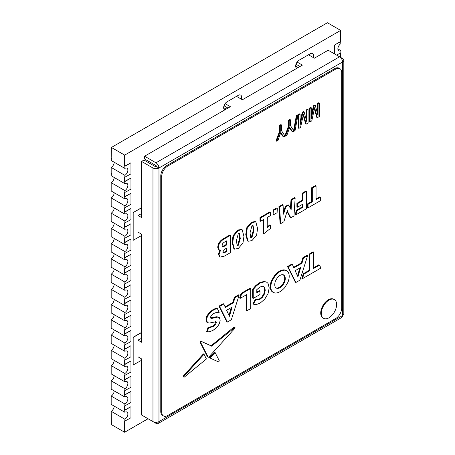 <?xml version="1.0" encoding="UTF-8"?>
<svg xmlns="http://www.w3.org/2000/svg" width="455" height="455" viewBox="0 0 455 455"><rect width="100%" height="100%" fill="white"/><g stroke="black" fill="none" stroke-linecap="round" stroke-linejoin="round"><path stroke-width="0.68" d="M141.573 207.702L133.053 212.621L133.053 240.331L141.573 235.554M141.573 332.412L133.053 337.331L133.053 365.046L141.573 360.263M241.321 99.15A4.749 2.741 120 0 0 240.672 95.089A4.749 2.741 120 0 0 238.295 95.322L227.017 101.835A4.749 2.741 120 0 0 223.911 106.021A4.749 2.741 120 0 0 224.639 109.831A4.749 2.741 120 0 0 224.793 109.911M313.319 57.58A4.749 2.741 120 0 0 312.67 53.519A4.749 2.741 120 0 0 310.299 53.753L299.015 60.265A4.749 2.741 120 0 0 295.909 64.451A4.749 2.741 120 0 0 296.643 68.261A4.749 2.741 120 0 0 296.796 68.341M111.395 158.3L111.179 160.501L124.863 168.401L124.863 166.325L130.96 162.805L130.96 173.89L124.653 177.285L124.653 181.443L130.96 178.047L130.96 189.132L124.653 192.528L124.653 196.685L130.96 193.29L130.96 204.375L124.653 207.77L124.653 211.928L130.96 208.532L130.96 219.617L124.653 223.013L124.653 227.17L130.96 223.775L130.96 234.86L124.653 238.255L124.653 242.413L130.96 239.017L130.96 250.102L124.653 253.498L124.653 257.655L130.96 254.26L130.96 265.345L124.653 268.74L124.653 272.898L130.96 269.502L130.96 280.587L124.653 283.983L124.653 288.14L130.96 284.745L130.96 295.83L124.653 299.225L124.653 303.383L130.96 299.987L130.96 311.072L124.653 314.468L124.653 318.625L130.96 315.23L130.96 326.315L124.653 329.71L124.653 333.868L130.96 330.472L130.96 341.557L124.653 344.953L124.653 349.11L130.96 345.715L130.96 356.8L124.653 360.195L124.653 364.353L130.96 360.957L130.96 372.042L124.653 375.438L124.653 379.595L130.96 376.2L130.96 387.285L124.653 390.68L124.653 394.838L130.96 391.442L130.96 402.527L124.653 405.923L124.653 410.08L130.96 406.685L130.96 417.77L124.653 421.165L124.653 432.25L148.051 418.742M340.869 57.546L340.659 56.733L340.056 57.08M340.659 56.733L340.659 52.82M337.872 48.89L340.869 50.619A4.243 2.451 -60 0 1 338.748 50.829A4.243 2.451 -60 0 1 338.099 47.434A4.243 2.451 -60 0 1 340.869 43.691L340.659 41.49L334.561 45.011L334.561 53.906M340.659 41.49L340.659 30.405L124.653 155.115L124.653 166.2L130.96 162.805M124.863 192.653L124.863 190.571A4.243 2.451 120 0 0 127.639 186.834A4.243 2.451 120 0 0 126.985 183.433A4.243 2.451 120 0 0 124.863 183.644L124.653 181.443M114.182 177.473A4.243 2.451 -60 0 1 111.179 182.671L124.863 190.571M111.179 182.671L111.179 190.986L124.863 198.886L124.653 196.685M111.395 173.543L111.179 175.744L124.863 183.644M124.863 177.41L124.863 175.329A4.243 2.451 120 0 0 127.639 171.592A4.243 2.451 120 0 0 126.985 168.191A4.243 2.451 120 0 0 124.863 168.401M114.182 162.23A4.243 2.451 -60 0 1 111.179 167.429L124.863 175.329M111.179 167.429L111.179 173.662M124.863 207.895L124.863 205.814A4.243 2.451 120 0 0 127.639 202.077A4.243 2.451 120 0 0 126.985 198.676A4.243 2.451 120 0 0 124.863 198.886M114.182 192.715A4.243 2.451 -60 0 1 111.179 197.914L124.863 205.814M111.179 197.914L111.179 206.229L124.863 214.129L124.653 211.928M124.863 223.138L124.863 221.056A4.243 2.451 120 0 0 127.639 217.319A4.243 2.451 120 0 0 126.985 213.918A4.243 2.451 120 0 0 124.863 214.129M114.182 207.958A4.243 2.451 -60 0 1 111.179 213.156L124.863 221.056M111.179 213.156L111.179 221.471L124.863 229.371L124.653 227.17M124.863 238.38L124.863 236.299A4.243 2.451 120 0 0 127.639 232.562A4.243 2.451 120 0 0 126.985 229.161A4.243 2.451 120 0 0 124.863 229.371M114.182 223.2A4.243 2.451 -60 0 1 111.179 228.399L124.863 236.299M111.179 228.399L111.179 236.714L124.863 244.614L124.653 242.413M124.863 253.623L124.863 251.541A4.243 2.451 120 0 0 127.639 247.804A4.243 2.451 120 0 0 126.985 244.403A4.243 2.451 120 0 0 124.863 244.614M114.182 238.443A4.243 2.451 -60 0 1 111.179 243.641L124.863 251.541M111.179 243.641L111.179 251.956L124.863 259.856L124.653 257.655M124.863 268.865L124.863 266.784A4.243 2.451 120 0 0 127.639 263.047A4.243 2.451 120 0 0 126.985 259.646A4.243 2.451 120 0 0 124.863 259.856M114.182 253.685A4.243 2.451 -60 0 1 111.179 258.884L124.863 266.784M111.179 258.884L111.179 267.199L124.863 275.099L124.653 272.898M124.863 284.108L124.863 282.026A4.243 2.451 120 0 0 127.639 278.289A4.243 2.451 120 0 0 126.985 274.888A4.243 2.451 120 0 0 124.863 275.099M114.182 268.928A4.243 2.451 -60 0 1 111.179 274.126L124.863 282.026M111.179 274.126L111.179 282.441L124.863 290.341L124.653 288.14M124.863 299.35L124.863 297.269A4.243 2.451 120 0 0 127.639 293.532A4.243 2.451 120 0 0 126.985 290.131A4.243 2.451 120 0 0 124.863 290.341M114.182 284.17A4.243 2.451 -60 0 1 111.179 289.369L124.863 297.269M111.179 289.369L111.179 297.684L124.863 305.584L124.653 303.383M124.863 314.593L124.863 312.511A4.243 2.451 120 0 0 127.639 308.774A4.243 2.451 120 0 0 126.985 305.373A4.243 2.451 120 0 0 124.863 305.584M114.182 299.413A4.243 2.451 -60 0 1 111.179 304.611L124.863 312.511M111.179 304.611L111.179 312.926L124.863 320.826L124.653 318.625M124.863 329.835L124.863 327.754A4.243 2.451 120 0 0 127.639 324.017A4.243 2.451 120 0 0 126.985 320.616A4.243 2.451 120 0 0 124.863 320.826M114.182 314.655A4.243 2.451 -60 0 1 111.179 319.854L124.863 327.754M111.179 319.854L111.179 328.169L124.863 336.069L124.653 333.868M124.863 345.078L124.863 342.996A4.243 2.451 120 0 0 127.639 339.259A4.243 2.451 120 0 0 126.985 335.858A4.243 2.451 120 0 0 124.863 336.069M114.182 329.898A4.243 2.451 -60 0 1 111.179 335.096L124.863 342.996M111.179 335.096L111.179 343.411L124.863 351.311L124.653 349.11M124.863 360.32L124.863 358.239A4.243 2.451 120 0 0 127.639 354.502A4.243 2.451 120 0 0 126.985 351.101A4.243 2.451 120 0 0 124.863 351.311M114.182 345.14A4.243 2.451 -60 0 1 111.179 350.339L124.863 358.239M111.179 350.339L111.179 358.654L124.863 366.554L124.653 364.353M124.863 375.563L124.863 373.481A4.243 2.451 120 0 0 127.639 369.744A4.243 2.451 120 0 0 126.985 366.343A4.243 2.451 120 0 0 124.863 366.554M114.182 360.383A4.243 2.451 -60 0 1 111.179 365.581L124.863 373.481M111.179 365.581L111.179 373.896L124.863 381.796L124.653 379.595M124.863 390.805L124.863 388.724A4.243 2.451 120 0 0 127.639 384.987A4.243 2.451 120 0 0 126.985 381.586A4.243 2.451 120 0 0 124.863 381.796M114.182 375.625A4.243 2.451 -60 0 1 111.179 380.824L124.863 388.724M111.179 380.824L111.179 389.139L124.863 397.039L124.653 394.838M124.863 406.048L124.863 403.966A4.243 2.451 120 0 0 127.639 400.229A4.243 2.451 120 0 0 126.985 396.828A4.243 2.451 120 0 0 124.863 397.039M114.182 390.868A4.243 2.451 -60 0 1 111.179 396.066L124.863 403.966M111.179 396.066L111.179 404.381L124.863 412.281L124.653 410.08M124.863 421.29L124.863 419.209A4.243 2.451 120 0 0 127.639 415.472A4.243 2.451 120 0 0 126.985 412.071A4.243 2.451 120 0 0 124.863 412.281M114.182 406.11A4.243 2.451 -60 0 1 111.179 411.309L124.863 419.209M111.179 411.309L111.395 424.595L124.653 432.25M124.653 155.115L111.395 147.46L111.179 158.42M336.672 55.123L340.869 52.7L340.869 50.619M340.659 30.405L327.401 22.75L111.395 147.46M141.573 332.548L133.173 337.4L133.173 365.115M141.573 207.838L133.053 212.621M133.173 212.69L133.173 240.405M340.869 56.858L340.272 57.205M340.869 41.615L334.561 45.011M334.772 45.136L334.772 54.031M124.863 410.2L130.96 406.685M124.863 394.957L130.96 391.442M124.863 379.72L130.96 376.2M124.863 364.478L130.96 360.957M124.863 349.235L130.96 345.715M124.863 333.993L130.96 330.472M124.863 318.75L130.96 315.23M124.863 303.508L130.96 299.987M124.863 288.265L130.96 284.745M124.863 273.023L130.96 269.502M124.863 257.78L130.96 254.26M124.863 242.538L130.96 239.017M124.863 227.295L130.96 223.775M124.863 212.053L130.96 208.532M124.863 196.81L130.96 193.29M124.863 181.568L130.96 178.047M236.498 96.363L242.373 99.759L302.376 65.116L297.098 62.068M308.496 54.793L314.377 58.189L328.174 50.221L339.578 56.801A4.243 2.451 60 0 1 342.575 61.999A4.243 2.451 0 0 0 343.821 60.265A4.243 2.451 0 0 0 342.575 58.536L339.595 56.812M144.571 416.729L155.974 423.315A4.243 2.451 -120 0 0 158.095 423.52A4.243 2.451 -120 0 0 158.971 421.58A4.243 2.451 180 0 1 152.971 421.58L141.573 415L141.573 358.881L137.973 356.8L137.973 340.169L141.573 342.251L141.573 234.166L137.973 232.09L137.973 215.46L141.573 217.541L141.573 161.417L152.971 168.003A4.243 2.451 0 0 0 158.971 168.003A4.243 2.451 -120 0 0 155.974 162.805L144.571 156.224L144.571 158.994L155.974 165.575A0.847 0.489 -120 0 1 156.571 166.615L158.971 168.003L158.971 421.58L342.575 315.577A4.243 2.451 60 0 1 341.699 317.522L158.095 423.52M343.821 60.265L343.821 313.848A4.243 2.451 180 0 1 342.575 315.577L342.575 61.999L158.971 168.003M141.573 161.417L143.973 160.035L155.371 166.615A0.847 0.489 0 0 0 156.571 166.615M137.973 340.169L140.373 338.787L141.573 339.481M137.973 215.46L140.373 214.077L141.573 214.766M225.094 103.638L230.372 106.686L144.571 156.224M224.372 104.838L224.372 105.992L227.972 108.074M224.372 105.992A3.395 1.962 180 0 1 224.002 105.736M296.376 63.268L296.376 64.422L299.976 66.504M296.376 64.422A3.395 1.962 180 0 1 296.006 64.166M283.749 137.074L280.786 132.456L277.994 140.402L276.64 141.181L276.043 140.834L279.671 130.994L279.671 125.301L280.877 124.602L281.48 124.949L281.48 130.642L285.109 136.295L283.749 137.074L283.152 136.727L280.644 132.911M292.673 131.927L289.704 127.309L286.912 135.249L285.558 136.034L284.961 135.687L288.589 125.842L288.589 120.148L289.795 119.449L290.398 119.796L290.398 125.495L294.027 131.142L292.673 131.927L292.07 131.58L289.562 127.764M293.589 130.466L296.41 115.462L297.337 114.922L297.94 115.269L295.028 130.739L293.953 131.188M306.278 119.819L306.278 109.939L307.483 109.24L308.086 109.587L308.086 123.026L306.192 124.118L305.595 123.771L303.246 115.257M306.192 124.118L303.474 114.182L300.579 127.36L298.861 128.35L298.264 128.003L298.264 114.563L299.475 113.864L300.072 114.211L300.072 125.307L302.865 112.601L302.268 112.254L303.508 111.538L304.105 111.884L306.875 122.014L306.875 110.286L306.278 109.939M300.072 122.23L302.268 112.254M317.465 113.363L317.465 103.478L318.671 102.779L319.274 103.126L319.274 116.571L317.38 117.663L316.782 117.316L314.433 108.802M317.38 117.663L314.661 107.721L311.76 120.905L310.048 121.894L309.451 121.548L309.451 108.102L310.657 107.408L311.26 107.755L311.26 118.846L314.052 106.14L313.455 105.793L314.689 105.077L315.292 105.424L318.062 115.559L318.062 103.825L317.465 103.478M311.26 115.775L313.455 105.793M334.374 299.578L333.777 299.231A10.818 6.245 120 0 0 322.959 305.476A10.818 6.245 120 0 0 322.959 317.965L323.556 318.312A10.818 6.245 120 0 0 331.894 315.412A10.818 6.245 120 0 0 336.615 304.526A10.818 6.245 120 0 0 334.374 299.578A10.818 6.245 120 0 0 323.556 305.823A10.818 6.245 120 0 0 323.556 318.312M242.174 229.758L241.577 229.411L237.72 230.071L233.017 235.753L232.118 242.526L233.876 248.788L234.473 249.135L238.323 248.481L242.964 243.01L243.943 236.395L242.174 229.758L238.323 230.418L233.614 236.1L232.721 242.873L234.473 249.135M263.707 233.847L270.463 228.433L270.463 225.145L267.176 227.79L267.341 217.388L270.463 215.585L270.463 212.223L269.861 211.876L259.981 217.581L259.981 220.942L260.584 221.289L263.707 219.486L263.707 233.847L263.104 233.5L263.104 219.833M270.463 225.145L269.861 224.798L267.341 226.829M277.311 208.532L276.509 208.043L273.239 209.926L273.034 214.032L273.842 214.55L277.106 212.661L277.311 208.532L273.842 210.273L273.842 214.55M287.594 211.723L290.813 217.786L293.981 215.96L295.159 197.965L291.604 200.018L291.126 209.778L288.749 205.171L285.916 206.809L283.539 214.163L283.067 204.949L282.464 204.602L278.909 206.655L280.087 223.291L280.689 223.638L283.852 221.812L287.344 210.597L287.594 211.723L287.219 211.512M288.749 205.171L288.151 204.824L285.319 206.462L283.562 211.882M295.159 197.965L294.556 197.624L291.001 199.671L290.432 208.43M287.168 211.717L290.216 217.444L290.813 217.786M296.307 210.369L295.318 214.498L295.915 214.845L306.42 208.782L306.42 191.464L305.817 191.117L302.137 193.244L302.222 200.28L296.91 203.345L296.91 206.854L297.507 207.201L302.74 204.181L302.74 207.355L302.137 207.008L296.307 210.369L296.91 210.716L295.915 214.845M302.137 204.528L302.137 207.008M320.331 197.22L316.049 199.694L316.049 185.902L315.451 185.56L311.709 187.716L311.709 201.502L307.449 203.965L307.449 207.491L308.052 207.838L320.331 200.746L320.331 197.22L319.728 196.873L316.049 199M259.981 290.984L256.796 292.827L256.796 289.659L259.822 287.077L262.637 286.24L263.763 286.565L264.571 287.327L265.265 290.142L264.571 293.788L262.626 297.098L259.771 299.521L255.755 300.027L253.242 304.156L255.955 304.691L259.964 303.235L264.713 299.202L268.018 293.725L269.201 287.867L268.018 283.385L266.767 282.254L264.742 281.702L260.038 283.129L256.41 285.859L253.242 289.517L253.242 298.4L259.981 294.51L259.981 290.984L259.378 290.643L256.796 292.133M266.767 282.254L264.139 281.355L259.435 282.782L255.812 285.512L252.644 289.17L252.644 298.053L253.242 298.4M263.451 286.411L263.974 286.98L264.668 289.795L263.974 293.441L262.029 296.751L259.174 299.174L255.158 299.68L252.798 303.9M214.476 352.13L209.38 357.744L218.542 361.918L219.35 360.906L215.073 352.477L214.476 352.13M204.016 354.229L184.03 376.222C183.593 377.036 183.695 377.32 184.343 377.064L206.422 358.978L204.016 354.229L203.413 353.882L183.428 375.875C182.99 376.689 183.098 376.973 183.74 376.717M233.864 327.208L234.899 327.435L211.672 346.101L201.525 341.557L200.706 342.558L208.191 357.238L207.503 356.8L208.282 357.266L208.771 357.056L234.808 328.396C235.207 327.6 235.093 327.316 234.467 327.554L233.864 327.208L211.069 345.76L200.922 341.216L200.103 342.217L207.503 356.8L208.282 357.266M215.437 321.639L216.335 322.606L215.556 324.66L213.145 326.662L208.589 327.833L207.298 331.928L209.977 331.655L213.122 330.279L217.018 327.225L219.407 323.67L220.203 320.149L219.327 317.556L217.223 317.078L212.098 318.369L210.898 318.329L210.432 317.448L211.222 315.48L213.674 313.501L216.648 312.335L219.208 312.323L217.234 308.365L216.637 308.018L213.099 309.536L209.186 312.602L206.775 316.168L205.967 319.666L206.843 322.237L207.668 322.726L209.545 323.033L215.966 321.748M218.724 317.209L216.625 316.731L210.301 317.982M215.602 321.645L214.959 324.318L212.542 326.32L207.992 327.486L206.695 331.581L207.298 331.928M246.701 310.89L250.722 308.57L250.722 288.504L250.125 288.157L241.065 293.39L239.609 298.014L240.206 298.361L246.701 294.613L246.701 310.89L246.104 310.543L246.104 294.959M223.826 304.037L223.223 303.69L219.003 306.13L226.772 321.708L227.375 322.055L231.345 319.757L239.091 295.221L234.968 297.604L233.432 302.791L225.362 307.449L223.826 304.037L219.606 306.471L227.375 322.055M239.091 295.221L238.488 294.88L234.37 297.257L232.829 302.444L225.117 306.897M292.36 264.469L291.763 264.122L287.543 266.556L295.312 282.134L295.909 282.481L299.885 280.189L307.625 255.653L303.508 258.031L301.966 263.223L293.902 267.876L292.36 264.469L288.14 266.903L295.909 282.481M307.625 255.653L307.028 255.306L302.905 257.684L301.369 262.876L293.651 267.33M161.69 176.494L161.69 412.059A8.486 4.897 120 0 0 163.447 415.944A8.486 4.897 120 0 0 167.69 415.529L335.693 318.528A8.486 4.897 120 0 0 341.694 308.137L341.694 72.572A8.486 4.897 120 0 0 339.936 68.688A8.486 4.897 120 0 0 335.693 69.109L167.69 166.103A8.486 4.897 120 0 0 161.69 176.494L160.774 175.971L160.774 411.536L161.69 412.059M319.473 265.094L313.694 268.433L313.694 252.15L313.091 251.803L309.07 254.129L309.07 270.406L303.32 273.728L301.858 278.358L302.461 278.699L320.929 268.04L319.473 265.094L318.87 264.747L313.694 267.739M286.769 270.731L284.13 269.826C280.985 269.912 277.846 271.72 274.712 275.269L271.425 280.752C269.821 285.103 269.821 288.533 271.425 291.035L273.279 292.508L275.309 293.071C278.443 293.003 281.582 291.189 284.733 287.634L288.021 282.145C289.602 277.806 289.602 274.376 288.021 271.868L286.769 270.731L284.733 270.173C281.582 270.253 278.443 272.067 275.309 275.616L272.022 281.099C270.424 285.45 270.424 288.88 272.022 291.382L273.279 292.508M255.818 221.881L255.215 221.539L251.365 222.194L246.655 227.881L245.763 234.655L247.514 240.911L248.117 241.258L251.962 240.604L256.603 235.138L257.587 228.518L255.818 221.881L251.962 222.54L247.253 228.228L246.36 235.002L248.117 241.258M230.469 235.315L229.866 234.968L223.854 238.443C219.947 240.615 217.917 243.607 217.752 247.418L218.753 249.812L220.504 250.386L219.014 254.368L220.049 257.115L224.451 256.102L230.469 252.633L230.469 235.315L224.451 238.79C220.55 240.962 218.514 243.954 218.355 247.759L219.356 250.159M219.901 250.04L218.417 254.021L219.446 256.768L220.049 257.115M335.693 69.109L334.778 68.58L166.775 165.575L167.69 166.103M163.447 415.944L162.532 415.421A8.486 4.897 -60 0 1 160.774 411.536M160.774 175.971A8.486 4.897 -60 0 1 166.775 165.575M334.778 68.58A8.486 4.897 -60 0 1 339.021 68.159L339.936 68.688M313.694 252.15L309.673 254.47L309.07 254.129M309.673 254.47L309.673 270.753L309.07 270.406M309.673 270.753L303.917 274.075L303.32 273.728M303.917 274.075L302.461 278.699M295.164 270.674L297.923 276.765L300.675 267.489L295.164 270.674M288.14 266.903L287.543 266.556M303.508 258.031L302.905 257.684M301.966 263.223L301.369 262.876M297.496 275.827L299.828 267.984M282.703 274.655C280.911 274.638 279.12 275.673 277.328 277.76L275.446 281.053C274.53 283.721 274.53 285.865 275.446 287.48L277.328 288.595L280.013 287.833L282.703 285.495L284.585 282.202C285.501 279.535 285.501 277.391 284.585 275.775L282.703 274.655M275.992 288.083L276.725 288.248L279.415 287.486L282.106 285.149L283.988 281.855C284.898 279.188 284.898 277.044 283.988 275.429L283.437 274.82M226.63 310.242L229.383 316.333L232.141 307.062L226.63 310.242M219.606 306.471L219.003 306.13M234.968 297.604L234.37 297.257M233.432 302.791L232.829 302.444M228.962 315.395L231.288 307.552M250.722 288.504L241.668 293.737L240.206 298.361M241.668 293.737L241.065 293.39M208.589 327.833L207.992 327.486M219.327 317.556L218.457 317.033M217.234 308.365L213.696 309.883L209.783 312.949L207.372 316.515L206.57 320.013L207.446 322.584L206.843 322.237M210.574 345.817L211.177 346.164L211.672 346.101L211.069 345.76M201.525 341.557L200.922 341.216M200.706 342.558L200.103 342.217M183.297 376.848L184.343 377.064M215.073 352.477L209.977 358.085M255.755 300.027L255.158 299.68M253.242 289.517L252.644 289.17M316.049 185.902L312.312 188.063L312.312 201.849L308.052 204.312L307.449 203.965M312.312 201.849L311.709 201.502M308.052 204.312L308.052 207.838M312.312 188.063L311.709 187.716M306.42 191.464L302.74 193.591L302.137 193.244M302.74 193.591L302.82 200.627L302.222 200.28M302.82 200.627L297.507 203.692L296.91 203.345M297.507 203.692L297.507 207.201M302.74 207.355L296.91 210.716M283.067 204.949L279.506 207.002L278.909 206.655M279.506 207.002L280.689 223.638M291.604 200.018L291.001 199.671M291.041 208.413L290.444 208.066M285.916 206.809L285.319 206.462M270.463 212.223L260.584 217.928L259.981 217.581M260.584 217.928L260.584 221.289M251.962 225.737L250.023 232.886L250.824 237.578L251.962 237.385L253.924 230.634L253.06 225.572L251.962 225.737M250.557 237.317L251.365 237.038L253.327 230.287L252.724 225.481M238.323 233.614L236.378 240.763L237.18 245.455L238.323 245.262L240.286 238.505L239.415 233.443L238.323 233.614M236.918 245.194L237.72 244.915L239.688 238.158L239.085 233.358M224.412 246.229L226.766 244.87L226.766 240.792L224.491 242.1C222.762 243.192 221.983 244.346 222.159 245.563L222.558 246.707L224.412 246.229L223.809 245.888L226.169 244.523L226.169 241.133M224.491 252.741L226.766 251.427L226.766 248.072L224.412 249.431L222.796 252.064L223.143 253.054L224.491 252.741L223.894 252.394L226.169 251.086L226.169 248.413M222.313 246.445L223.809 245.888M226.766 244.87L226.169 244.523M222.91 252.775L223.894 252.394M226.766 251.427L226.169 251.086M318.062 103.825L319.274 103.126M314.052 106.14L315.292 105.424M310.048 121.894L310.048 108.449L309.451 108.102M310.048 108.449L311.26 107.755M315.116 109.45L314.513 109.103M306.875 110.286L308.086 109.587M302.865 112.601L304.105 111.884M298.861 128.35L298.861 114.91L298.264 114.563M298.861 114.91L300.072 114.211M303.929 115.911L303.326 115.564M294.101 131.273L297.007 115.803L296.41 115.462M297.007 115.803L297.94 115.269M285.558 136.034L289.187 126.189L289.187 120.495L288.589 120.148M289.187 120.495L290.398 119.796M289.187 126.189L288.589 125.842M276.64 141.181L280.269 131.341L280.269 125.643L279.671 125.301M280.269 125.643L281.48 124.949M280.269 131.341L279.671 130.994M223.655 107.653L226.175 109.109M295.659 66.089L298.179 67.539M152.971 421.58L152.971 168.003M155.974 162.805L339.578 56.801M275.309 275.616L274.712 275.269M272.022 281.099L271.425 280.752M272.022 291.382L271.425 291.035M284.733 270.173L284.13 269.826M284.585 275.775L283.988 275.429M282.703 285.495L282.106 285.149M284.585 282.202L283.988 281.855M216.335 322.606L215.738 322.259M215.556 324.66L214.959 324.318M213.145 326.662L212.542 326.32M217.223 317.078L216.625 316.731M214.083 317.84L213.48 317.493M212.098 318.369L211.501 318.022M213.696 309.883L213.099 309.536M209.783 312.949L209.186 312.602M207.372 316.515L206.775 316.168M206.57 320.013L205.967 319.666M184.03 376.222L183.428 375.875M264.571 287.327L263.974 286.98M265.265 290.142L264.668 289.795M264.571 293.788L263.974 293.441M262.626 297.098L262.029 296.751M259.771 299.521L259.174 299.174M264.742 281.702L264.139 281.355M260.038 283.129L259.435 282.782M256.41 285.859L255.812 285.512M302.74 200.217L302.137 199.87M273.842 210.273L273.239 209.926M273.637 210.654L273.034 210.312M224.451 238.79L223.854 238.443M218.355 247.759L217.752 247.418M219.014 254.368L218.417 254.021M290.722 128.998L290.119 128.651M281.804 134.145L281.201 133.798M208.202 357.243L207.599 356.896M273.683 214.589L273.08 214.248M277.271 208.344L276.668 207.998"/></g></svg>
